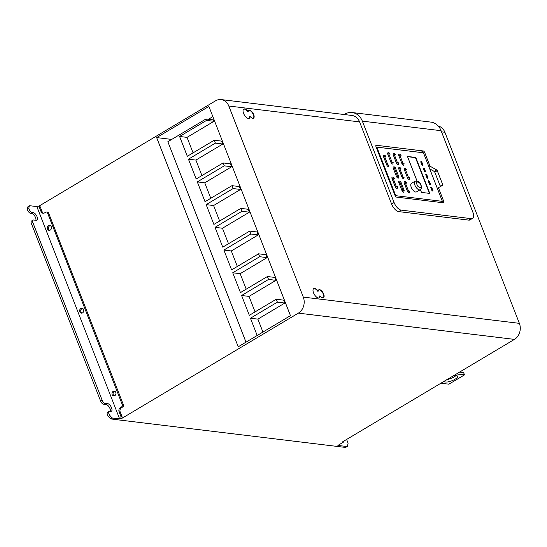<?xml version="1.0" encoding="UTF-8"?>
<svg xmlns="http://www.w3.org/2000/svg" width="547" height="547" viewBox="0 0 547 547"><rect width="100%" height="100%" fill="white"/><g stroke="black" fill="none" stroke-linecap="round" stroke-linejoin="round"><path stroke-width="0.82" d="M28.861 207.922L29.319 206.069A1.593 0.738 -120.8 0 1 29.511 205.775A1.593 0.738 -120.8 0 1 29.777 205.727L36.854 206.588L37.456 206.226A1.593 1.326 96.9 0 1 39.22 206.923L41.011 211.518A3.186 2.653 96.9 0 0 43.049 213.241A3.186 2.653 96.9 0 0 44.539 212.906L45.75 212.188A1.593 1.326 96.9 0 1 46.495 212.024L47.589 212.154A1.593 1.326 96.9 0 1 48.608 213.015L123.383 404.807A1.593 1.326 96.9 0 1 122.726 406.947L121.516 407.672A3.186 2.653 -83.1 0 0 120.196 411.946L121.988 416.547L120.894 416.411A1.593 1.326 96.9 0 1 120.237 418.551L119.629 418.913L112.559 418.052A1.593 0.738 -120.8 0 1 111.779 417.559L109.762 415.405A3.261 1.518 -120.8 0 1 108.983 413.97A3.261 1.518 -120.8 0 1 109.106 411.385A3.261 1.518 -120.8 0 1 109.571 411.282L110.665 411.412A4.376 2.038 59.2 0 0 111.39 411.282A4.376 2.038 59.2 0 0 111.26 407.139A4.376 2.038 59.2 0 0 107.629 403.631L105.01 403.31A3.186 1.484 -120.8 0 1 102.152 400.267L32.895 222.629A3.186 1.484 -120.8 0 1 33.011 220.106A3.186 1.484 -120.8 0 1 33.538 220.01L36.164 220.325A4.376 2.038 59.2 0 0 36.888 220.195A4.376 2.038 59.2 0 0 36.758 216.051A4.376 2.038 59.2 0 0 33.128 212.544L32.034 212.407A3.241 1.511 -120.8 0 1 29.189 209.316A3.241 1.511 -120.8 0 1 28.861 207.922L27.35 208.824A3.241 1.511 59.2 0 0 27.671 210.219A3.241 1.511 59.2 0 0 30.523 213.309L31.617 213.446A4.376 2.038 -120.8 0 1 34.776 216.12A4.376 2.038 -120.8 0 1 35.911 220.297M109.106 411.385L107.588 412.288A3.261 1.518 59.2 0 0 107.472 414.872A3.261 1.518 59.2 0 0 108.244 416.308L110.262 418.462A1.593 0.738 59.2 0 0 111.041 418.954L118.043 419.802M249.097 118.391A5.367 2.496 59.2 0 0 249.685 116.477L249.986 116.292A5.367 2.496 -120.8 0 1 249.254 118.309A5.367 2.496 -120.8 0 1 243.559 113.338A5.367 2.496 -120.8 0 1 243.757 109.085A5.367 2.496 -120.8 0 1 248.208 111.732A4.581 2.126 -120.8 0 1 248.837 110.33A4.581 2.126 -120.8 0 1 253.008 113.174A4.581 2.126 -120.8 0 1 253.521 118.2A4.581 2.126 -120.8 0 1 249.986 116.292M319.072 297.869A5.367 2.496 59.2 0 0 319.66 295.954L319.961 295.777A5.367 2.496 -120.8 0 1 319.236 297.794A5.367 2.496 -120.8 0 1 313.534 292.823A5.367 2.496 -120.8 0 1 313.732 288.57A5.367 2.496 -120.8 0 1 318.183 291.209A4.581 2.126 -120.8 0 1 318.812 289.814A4.581 2.126 -120.8 0 1 322.983 292.659A4.581 2.126 -120.8 0 1 323.503 297.677A4.581 2.126 -120.8 0 1 319.961 295.777M82.529 308.399A2.468 2.051 -83.1 0 0 81.934 308.631A2.468 2.051 -83.1 0 0 80.724 310.949A2.468 2.051 -83.1 0 0 81.954 313.116M80.84 308.501A2.468 2.051 -83.1 0 0 79.65 311.147A2.468 2.051 -83.1 0 0 81.394 313.137A2.468 2.051 -83.1 0 0 82.549 312.884A2.468 2.051 -83.1 0 0 83.732 310.238A2.468 2.051 -83.1 0 0 81.988 308.241A2.468 2.051 -83.1 0 0 80.84 308.501M50.242 225.596A2.468 2.051 -83.1 0 0 49.647 225.829A2.468 2.051 -83.1 0 0 48.444 228.14A2.468 2.051 -83.1 0 0 49.668 230.314M48.553 225.692A2.468 2.051 -83.1 0 0 47.37 228.338A2.468 2.051 -83.1 0 0 49.114 230.335A2.468 2.051 -83.1 0 0 50.262 230.075A2.468 2.051 -83.1 0 0 51.445 227.436A2.468 2.051 -83.1 0 0 49.702 225.439A2.468 2.051 -83.1 0 0 48.553 225.692M114.802 391.276A2.393 1.997 -83.1 0 0 114.241 391.502A2.393 1.997 -83.1 0 0 113.072 393.737A2.393 1.997 -83.1 0 0 114.248 395.85M113.147 391.372A2.393 1.997 -83.1 0 0 111.998 393.936A2.393 1.997 -83.1 0 0 113.687 395.871A2.393 1.997 -83.1 0 0 114.808 395.625A2.393 1.997 -83.1 0 0 115.957 393.054A2.393 1.997 -83.1 0 0 114.268 391.119A2.393 1.997 -83.1 0 0 113.147 391.372M444.485 381.095A7.015 2.106 158.7 0 0 444.533 381.389A7.015 2.106 158.7 0 0 454.926 379.303A7.015 2.106 158.7 0 0 457.607 376.288A7.015 2.106 158.7 0 0 453.005 376.015M455.877 375.625A7.015 2.106 -21.3 0 1 454.017 376.979A7.015 2.106 -21.3 0 1 447.029 379.577M411.255 187.286A4.971 2.311 59.2 0 0 416.534 191.888L420.164 189.727A4.971 2.311 -120.8 0 1 414.886 185.118A4.971 2.311 -120.8 0 1 415.077 181.18L411.44 183.348A4.971 2.311 59.2 0 0 411.255 187.286M346.613 439.446L347.885 442.708A1.593 0.738 -120.8 0 1 348.022 443.679L347.386 446.249A1.593 0.738 -120.8 0 1 347.208 446.475L345.697 447.378A1.593 0.738 59.2 0 1 345.43 447.425L118.056 419.85M38.905 206.151L215.573 100.812A11.945 9.949 -83.1 0 1 221.152 99.575A11.945 9.949 -83.1 0 1 228.796 106.015L359.584 121.906A11.945 9.949 -83.1 0 0 351.94 115.465L221.152 99.575M347.208 446.475A1.593 0.738 -120.8 0 1 346.948 446.523L337.902 445.422L343.352 442.174A1.593 1.326 -83.1 0 0 344.118 440.937M343.352 442.174L342.258 442.044L514.44 339.386L298.354 313.137L121.331 418.681L120.237 418.551M121.988 416.547A1.593 1.326 96.9 0 1 121.331 418.681M298.354 313.137A11.945 9.949 -83.1 0 0 303.298 297.103L228.796 106.015M38.201 206.062L39.295 206.192A1.593 1.326 96.9 0 1 40.314 207.053L42.105 211.655A3.186 2.653 -83.1 0 0 43.603 213.234M290.457 315.66L238.225 346.798L156.661 137.591L208.892 106.453L290.457 315.66M36.854 206.588L119.629 418.913M28.266 206.629A1.593 0.738 59.2 0 0 28 206.677A1.593 0.738 59.2 0 0 27.808 206.971L27.35 208.824M33.011 220.106L31.5 221.009A3.186 1.484 59.2 0 0 31.384 223.532L100.641 401.17A3.186 1.484 59.2 0 0 103.492 404.212L106.118 404.534A4.376 2.038 -120.8 0 1 109.277 407.207A4.376 2.038 -120.8 0 1 110.412 411.385M438.202 126.001A11.945 9.949 96.9 0 1 444.882 132.265L519.383 323.352A11.945 9.949 96.9 0 1 514.44 339.386M441.08 130.699A15.925 13.265 -83.1 0 0 430.892 122.104L352.152 112.545A15.925 13.265 96.9 0 1 362.34 121.133L394.072 202.52A7.966 3.706 59.2 0 0 401.211 210.13L471.193 218.636A7.966 3.706 59.2 0 0 472.512 218.397A7.966 3.706 59.2 0 0 472.813 212.086L441.08 130.699L362.34 121.133M472.512 218.397L470.03 219.873A7.966 3.706 -120.8 0 1 468.711 220.113L398.729 211.614A7.966 3.706 -120.8 0 1 391.59 204.004L359.584 121.906M344.172 114.521L344.713 114.2A15.925 13.265 96.9 0 1 352.152 112.545M120.894 416.411L119.102 411.809A3.186 2.653 96.9 0 1 120.422 407.536L121.632 406.818L122.726 406.947M123.383 404.807L122.289 404.677A1.593 1.326 96.9 0 1 121.632 406.818M122.289 404.677L47.514 212.879L48.608 213.015M46.495 212.024A1.593 1.326 96.9 0 1 47.514 212.879M156.661 137.591L171.71 139.423M205.98 118.993L206.534 120.408L179.594 136.47L187.026 137.372L213.966 121.311L213.419 119.896L205.98 118.993L167.854 141.721L246 342.162M212.865 116.641L208.428 119.287M108.244 416.308L109.762 415.405M30.523 213.309L32.034 212.407M456.533 373.916L464.499 374.88L463.596 372.555L459.624 372.069M464.499 374.88L448.882 384.192L440.909 383.228M438.619 188.236L443.788 201.487A1.593 0.738 -120.8 0 1 443.726 202.752A1.593 0.738 -120.8 0 1 443.467 202.8L396.507 197.098A1.593 0.738 -120.8 0 1 395.078 195.573L375.974 146.575A1.593 0.738 -120.8 0 1 376.035 145.317A1.593 0.738 -120.8 0 1 376.295 145.27L423.262 150.972A1.593 0.738 -120.8 0 1 424.684 152.497L429.826 165.679A0.793 0.369 -120.8 0 0 430.38 166.384L436.697 169.946A0.793 0.369 -120.8 0 1 437.251 170.65L442.708 184.626A0.793 0.369 -120.8 0 1 442.673 185.262L438.646 187.607A0.793 0.369 -120.8 0 0 438.619 188.236L437.525 188.886M243.613 109.188A5.367 2.496 59.2 0 1 247.907 111.909L248.208 111.732M253.364 118.275A4.581 2.126 59.2 0 0 252.707 113.352A4.581 2.126 59.2 0 0 248.694 110.432M318.183 291.209L317.882 291.394A5.367 2.496 59.2 0 0 313.588 288.666M323.339 297.759A4.581 2.126 59.2 0 0 322.682 292.836A4.581 2.126 59.2 0 0 318.669 289.917M187.026 137.372L193.064 152.859M179.594 136.47L187.32 156.285L214.26 140.223L221.692 141.126L222.827 144.025L195.888 160.086L201.925 175.573M214.26 140.223L215.388 143.123L188.448 159.184L196.175 179.006L223.114 162.938L230.554 163.84L231.682 166.746L204.742 182.807L210.78 198.294M223.114 162.938L224.249 165.844L197.303 181.905L205.029 201.72L231.976 185.659L239.408 186.561L240.543 189.46L213.597 205.528L219.634 221.015M231.976 185.659L233.104 188.558L206.164 204.626L213.891 224.441L240.83 208.38L248.27 209.282L249.398 212.181L222.458 228.243L228.496 243.73M240.83 208.38L241.959 211.279L215.019 227.34L222.745 247.155L249.685 231.094L257.124 231.996L258.252 234.902L231.313 250.964L237.35 266.451M249.685 231.094L250.82 234L223.88 250.061L231.607 269.876L258.546 253.815L265.979 254.717L267.114 257.616L240.174 273.685L246.212 289.165M258.546 253.815L259.675 256.714L232.735 272.775L240.461 292.597L267.401 276.529L274.84 277.438L275.968 280.337L249.029 296.399L255.066 311.886M267.401 276.529L268.536 279.435L241.596 295.496L249.323 315.311L276.262 299.25L283.695 300.153L284.83 303.059L257.89 319.12L262.936 332.07M276.262 299.25L277.391 302.149L250.451 318.217L257.186 335.496M437.251 170.65L434.769 172.127L440.226 186.11L442.708 184.626M429.73 168.9L434.215 171.423L436.697 169.946M420.937 152.497A1.593 0.738 59.2 0 0 420.78 152.456L423.262 150.972M376.151 147.034L420.78 152.456M213.966 121.311L206.534 120.408M250.451 318.217L257.89 319.12M277.391 302.149L284.83 303.059M241.596 295.496L249.029 296.399M268.536 279.435L275.968 280.337M232.735 272.775L240.174 273.685M259.675 256.714L267.114 257.616M223.88 250.061L231.313 250.964M250.82 234L258.252 234.902M215.019 227.34L222.458 228.243M241.959 211.279L249.398 212.181M206.164 204.626L213.597 205.528M233.104 188.558L240.543 189.46M197.303 181.905L204.742 182.807M224.249 165.844L231.682 166.746M188.448 159.184L195.888 160.086M215.388 143.123L222.827 144.025M440.26 186.664A0.793 0.369 59.2 0 0 440.226 186.11M434.769 172.127A0.793 0.369 59.2 0 0 434.215 171.423M376.828 147.136L395.754 195.689L442.386 201.351L423.46 152.798L376.828 147.136L376.309 147.444M395.754 195.689L395.269 195.976M442.386 201.351L440.547 202.445M392.083 178.684L393.122 178.377C393.074 177.283 393.471 177.331 394.319 178.52L394.455 178.595C393.977 177.372 393.211 176.9 392.151 177.194A1.88 0.875 59.2 0 0 392.083 178.684L395.201 186.684A1.88 0.875 59.2 0 0 397.197 188.428L397.512 186.753M387.796 154.281L388.842 153.974C388.794 152.914 389.177 152.962 389.984 154.11L390.12 154.179C389.676 152.996 388.924 152.545 387.864 152.818A1.839 0.855 59.2 0 0 387.796 154.281L390.927 162.302A1.839 0.855 59.2 0 0 392.876 164.004L393.184 162.363M403.016 190.253L399.912 182.295C399.864 181.296 400.226 181.337 400.999 182.424L401.136 182.5C400.719 181.358 399.987 180.92 398.934 181.187A1.785 0.827 59.2 0 0 398.866 182.602L401.97 190.561A1.785 0.827 59.2 0 0 403.864 192.209L404.103 190.383C404.144 191.382 403.782 191.341 403.016 190.253L401.97 190.561M398.825 169.071L399.864 168.763C399.823 167.772 400.178 167.82 400.944 168.9L401.081 168.968C400.664 167.833 399.939 167.396 398.886 167.662A1.778 0.827 59.2 0 0 398.825 169.071L401.936 177.057A1.778 0.827 59.2 0 0 403.823 178.705L404.13 177.112M404.329 169.741L405.368 169.433C405.327 168.503 405.662 168.544 406.38 169.556L406.517 169.632C405.867 168.421 405.163 168.004 404.39 168.38A1.716 0.8 59.2 0 0 404.329 169.741L407.44 177.727A1.716 0.8 59.2 0 0 409.259 179.313L409.566 177.775M431.911 187.942A0.793 0.369 59.2 0 0 431.2 187.183L430.995 187.156A0.793 0.369 59.2 0 0 430.858 187.183A0.793 0.369 59.2 0 0 430.831 187.812L431.774 190.219A0.793 0.369 59.2 0 0 432.486 190.985L432.691 191.006A0.793 0.369 59.2 0 0 432.821 190.985A0.793 0.369 59.2 0 0 432.848 190.356L431.911 187.942L431.61 188.127A0.793 0.369 59.2 0 0 430.892 187.361L430.762 187.347M429.402 181.515A0.793 0.369 59.2 0 0 428.691 180.756L428.486 180.729A0.793 0.369 59.2 0 0 428.356 180.749A0.793 0.369 59.2 0 0 428.328 181.385L429.299 183.881A0.793 0.369 59.2 0 0 430.01 184.64L430.216 184.667A0.793 0.369 59.2 0 0 430.345 184.64A0.793 0.369 59.2 0 0 430.38 184.011L429.402 181.515L429.101 181.693A0.793 0.369 59.2 0 0 428.39 180.934L428.253 180.92M426.017 174.397A0.793 0.369 59.2 0 0 425.887 174.425A0.793 0.369 59.2 0 0 425.86 175.054L426.81 177.495A0.793 0.369 59.2 0 0 427.522 178.254L427.727 178.281A0.793 0.369 59.2 0 0 427.857 178.254A0.793 0.369 59.2 0 0 427.884 177.625L426.94 175.184A0.793 0.369 59.2 0 0 426.222 174.425L425.805 174.527M423.535 168.032A0.793 0.369 59.2 0 0 423.405 168.059A0.793 0.369 59.2 0 0 423.378 168.688L424.315 171.102A0.793 0.369 59.2 0 0 425.026 171.861L425.231 171.888A0.793 0.369 59.2 0 0 425.368 171.861A0.793 0.369 59.2 0 0 425.395 171.232L424.458 168.818A0.793 0.369 59.2 0 0 423.74 168.059L423.323 168.161M421.026 161.591A0.793 0.369 59.2 0 0 420.896 161.618A0.793 0.369 59.2 0 0 420.862 162.247L421.846 164.77A0.793 0.369 59.2 0 0 422.558 165.529L422.763 165.55A0.793 0.369 59.2 0 0 422.899 165.529A0.793 0.369 59.2 0 0 422.927 164.9L421.942 162.377A0.793 0.369 59.2 0 0 421.231 161.618L420.807 161.721M420.376 189.583L421.477 192.407L429.792 193.412L415.775 157.461L407.46 156.456L417.005 180.934M398.797 155.615L399.836 155.307C399.795 154.329 400.144 154.377 400.896 155.437L401.033 155.505C400.63 154.384 399.905 153.953 398.859 154.22A1.764 0.82 59.2 0 0 398.797 155.615L401.922 163.635A1.764 0.82 59.2 0 0 403.789 165.262L404.096 163.69M393.266 154.945L394.312 154.637C394.264 153.557 394.654 153.604 395.481 154.78L395.618 154.849C395.153 153.639 394.394 153.181 393.334 153.468A1.86 0.868 59.2 0 0 393.266 154.945L396.397 162.965A1.86 0.868 59.2 0 0 398.373 164.688L398.681 163.027M404.315 183.266L405.354 182.951C405.306 181.884 405.696 181.932 406.524 183.095L406.653 183.17C406.195 181.966 405.436 181.508 404.383 181.789A1.86 0.862 59.2 0 0 404.315 183.266L407.412 191.218A1.86 0.862 59.2 0 0 409.388 192.941L409.696 191.286M397.464 176.079L394.353 168.1C394.305 167.047 394.681 167.095 395.488 168.237L395.625 168.305C395.18 167.129 394.428 166.678 393.375 166.951A1.832 0.855 59.2 0 0 393.307 168.408L396.425 176.387A1.832 0.855 59.2 0 0 398.366 178.083L398.599 176.216C398.647 177.262 398.271 177.214 397.464 176.079L396.425 176.387M383.584 156.845L384.63 156.538C384.582 155.471 384.965 155.519 385.779 156.674L385.915 156.75C385.464 155.553 384.712 155.102 383.652 155.382A1.846 0.862 59.2 0 0 383.584 156.845L386.715 164.879A1.846 0.862 59.2 0 0 388.678 166.589L388.985 164.941M432.615 190.999A0.793 0.369 59.2 0 0 432.547 190.534L431.61 188.127M430.147 184.654A0.793 0.369 59.2 0 0 430.072 184.189L429.101 181.693M427.658 178.267A0.793 0.369 59.2 0 0 427.583 177.802L426.633 175.368A0.793 0.369 59.2 0 0 425.922 174.609L425.785 174.589M425.163 171.874A0.793 0.369 59.2 0 0 425.094 171.409L424.151 169.002A0.793 0.369 59.2 0 0 423.44 168.237L423.303 168.223M422.694 165.543A0.793 0.369 59.2 0 0 422.626 165.078L421.641 162.555A0.793 0.369 59.2 0 0 420.923 161.796L420.793 161.782M429.402 193.364L415.474 157.645L415.775 157.461M415.474 157.645L407.549 156.681M416.978 184.503C414.927 180.859 419.959 181.467 420.691 184.954C422.742 188.606 417.703 187.99 416.978 184.503M112.559 418.052L111.041 418.954M345.43 447.425L346.948 446.523M39.22 206.923L40.314 207.053M27.808 206.971L29.319 206.069M441.532 131.861L444.882 132.265M394.072 202.52L391.59 204.004M111.779 417.559L110.262 418.462M519.383 323.352L303.298 297.103M119.102 411.809L120.196 411.946M120.422 407.536L121.516 407.672M41.011 211.518L42.105 211.655M33.128 212.544L31.617 213.446M31.384 223.532L32.895 222.629M102.152 400.267L100.641 401.17M103.492 404.212L105.01 403.31M107.629 403.631L106.118 404.534M471.193 218.636L468.711 220.113M398.729 211.614L401.211 210.13M441.908 202.609L443.788 201.487M430.38 166.384L429.06 167.17M428.732 166.329L429.826 165.679M424.684 152.497L423.59 153.146M376.295 145.27L375.864 145.523M397.437 186.52C397.484 187.621 397.088 187.573 396.24 186.377L395.201 186.684M396.24 186.377L393.122 178.377M393.115 162.131C393.163 163.184 392.78 163.143 391.967 161.994L390.927 162.302M391.967 161.994L388.842 153.974M404.171 190.616L401.081 182.643M399.912 182.295L398.866 182.602M400.999 182.424L404.103 190.383M404.055 176.879C404.103 177.871 403.741 177.83 402.975 176.749L401.936 177.057M402.975 176.749L399.864 168.763M409.491 177.543C409.532 178.472 409.197 178.431 408.479 177.419L407.44 177.727M408.479 177.419L405.368 169.433M404.028 163.457C404.069 164.435 403.713 164.387 402.968 163.327L401.922 163.635M402.968 163.327L399.836 155.307M398.613 162.801C398.66 163.874 398.271 163.826 397.437 162.657L396.397 162.965M397.437 162.657L394.312 154.637M409.621 191.053C409.669 192.127 409.279 192.079 408.459 190.91L407.412 191.218M408.459 190.91L405.354 182.951M398.674 176.449L395.577 168.449M394.353 168.1L393.307 168.408M395.488 168.237L398.599 176.216M388.917 164.715C388.965 165.775 388.575 165.727 387.761 164.572L386.715 164.879M387.761 164.572L384.63 156.538M420.164 189.727C421.58 188.599 421.84 187.06 420.964 185.098C420.062 182.219 418.099 180.913 415.077 181.18M28 206.677L29.511 205.775"/></g></svg>
